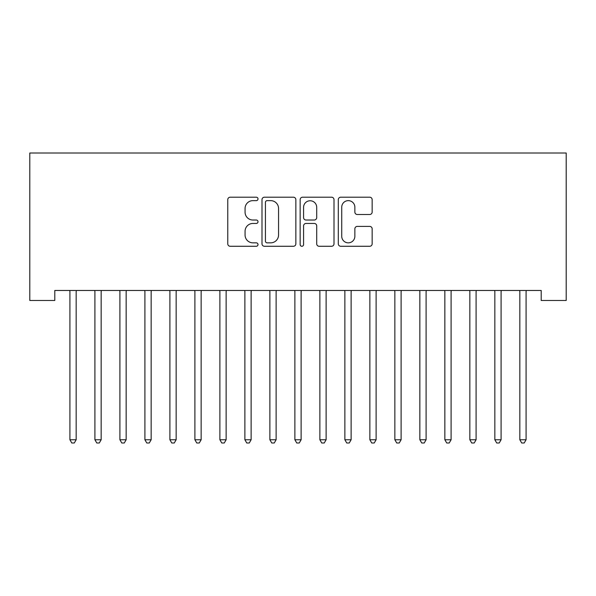 <?xml version="1.0" encoding="UTF-8"?>
<svg xmlns="http://www.w3.org/2000/svg" width="596" height="596" viewBox="0 0 596 596"><rect width="100%" height="100%" fill="white"/><g stroke="black" fill="none" stroke-linecap="round" stroke-linejoin="round"><path stroke-width="0.89" d="M258.008 198.922A1.721 1.721 0 0 0 256.295 197.201L230.22 197.201A2.451 2.451 0 0 0 227.769 199.66L227.769 243.824A2.451 2.451 0 0 0 230.22 246.275L256.295 246.275A1.721 1.721 0 0 0 258.008 244.554A1.721 1.721 0 0 0 256.295 242.84L252.92 242.84A7.852 7.852 0 0 1 245.068 234.988L245.068 231.308A7.852 7.852 0 0 1 252.92 223.455L256.295 223.455A1.721 1.721 0 0 0 258.008 221.742A1.721 1.721 0 0 0 256.295 220.021L252.92 220.021A7.852 7.852 0 0 1 245.068 212.169L245.068 208.488A7.852 7.852 0 0 1 252.92 200.636L256.295 200.636A1.721 1.721 0 0 0 258.008 198.922M369.699 214.5A2.451 2.451 0 0 0 372.157 212.049L372.157 199.66A2.451 2.451 0 0 0 369.699 197.201L340.748 197.201A2.451 2.451 0 0 0 338.297 199.66L338.297 243.824A2.451 2.451 0 0 0 340.748 246.275L369.699 246.275A2.451 2.451 0 0 0 372.157 243.824L372.157 228.857A2.451 2.451 0 0 0 369.699 226.398L357.309 226.398A2.451 2.451 0 0 0 354.858 228.857L354.858 236.277A6.563 6.563 0 0 1 348.295 242.84A6.563 6.563 0 0 1 341.731 236.277L341.731 207.199A6.563 6.563 0 0 1 348.295 200.636A6.563 6.563 0 0 1 354.858 207.199L354.858 212.049A2.451 2.451 0 0 0 357.309 214.5L369.699 214.5M541.205 290.475L54.795 290.475L54.795 300.473L29.8 300.473L29.8 153.001L566.2 153.001L566.2 300.473L541.205 300.473L541.205 290.475M295.854 199.66A2.451 2.451 0 0 0 293.403 197.201L264.453 197.201A2.451 2.451 0 0 0 261.994 199.66L261.994 243.824A2.451 2.451 0 0 0 264.453 246.275L293.403 246.275A2.451 2.451 0 0 0 295.854 243.824L295.854 199.66M302.597 197.201L331.547 197.201A2.451 2.451 0 0 1 334.006 199.66L334.006 243.824A2.451 2.451 0 0 1 331.547 246.275L319.158 246.275A2.451 2.451 0 0 1 316.707 243.824L316.707 225.914A2.451 2.451 0 0 0 314.256 223.455L306.039 223.455A2.451 2.451 0 0 0 303.58 225.914L303.58 244.554A1.721 1.721 0 0 1 301.867 246.275A1.721 1.721 0 0 1 300.146 244.554L300.146 199.66A2.451 2.451 0 0 1 302.597 197.201M267.15 200.636A1.721 1.721 0 0 0 265.429 202.357L265.429 241.119A1.721 1.721 0 0 0 267.15 242.84L270.703 242.84A7.852 7.852 0 0 0 278.555 234.988L278.555 208.488A7.852 7.852 0 0 0 270.703 200.636L267.15 200.636M316.707 207.326A6.563 6.563 0 0 0 310.144 200.763A6.563 6.563 0 0 0 303.58 207.326L303.58 217.57A2.451 2.451 0 0 0 306.039 220.021L314.256 220.021A2.451 2.451 0 0 0 316.707 217.57L316.707 207.326M69.739 290.841A2.503 2.503 -179.5 0 1 69.918 291.779A2.503 2.503 179.5 0 0 69.739 290.841L69.59 290.475M76.497 290.475L76.348 290.841A2.503 2.503 179.5 0 0 76.169 291.779L76.169 439.751L69.918 439.751L69.918 291.779M76.169 439.751L74.291 442.999L71.796 442.999L69.918 439.751M94.734 290.841A2.503 2.503 -179.5 0 1 94.913 291.779A2.503 2.503 179.5 0 0 94.734 290.841L94.585 290.475M119.729 290.841A2.503 2.503 -179.5 0 1 119.908 291.779A2.503 2.503 179.5 0 0 119.729 290.841L119.58 290.475M101.491 290.475L101.342 290.841A2.503 2.503 179.5 0 0 101.164 291.779L101.164 439.751L94.913 439.751L94.913 291.779M101.164 439.751L99.286 442.999L96.79 442.999L94.913 439.751M126.486 290.475L126.337 290.841A2.503 2.503 179.5 0 0 126.158 291.779L126.158 439.751L119.908 439.751L119.908 291.779M126.158 439.751L124.281 442.999L121.785 442.999L119.908 439.751M144.724 290.841A2.503 2.503 -179.5 0 1 144.903 291.779A2.503 2.503 179.5 0 0 144.724 290.841L144.575 290.475M169.718 290.841A2.503 2.503 -179.5 0 1 169.897 291.779A2.503 2.503 179.5 0 0 169.718 290.841L169.569 290.475M151.481 290.475L151.332 290.841A2.503 2.503 179.5 0 0 151.153 291.779L151.153 439.751L144.903 439.751L144.903 291.779M151.153 439.751L149.276 442.999L146.78 442.999L144.903 439.751M176.476 290.475L176.327 290.841A2.503 2.503 179.5 0 0 176.148 291.779L176.148 439.751L169.897 439.751L169.897 291.779M176.148 439.751L174.27 442.999L171.775 442.999L169.897 439.751M194.713 290.841A2.503 2.503 -179.5 0 1 194.892 291.779A2.503 2.503 179.5 0 0 194.713 290.841L194.564 290.475M201.47 290.475L201.321 290.841A2.503 2.503 179.5 0 0 201.143 291.779L201.143 439.751L194.892 439.751L194.892 291.779M201.143 439.751L199.265 442.999L196.769 442.999L194.892 439.751M219.708 290.841A2.503 2.503 -179.5 0 1 219.887 291.779A2.503 2.503 179.5 0 0 219.708 290.841L219.559 290.475M226.465 290.475L226.316 290.841A2.503 2.503 179.5 0 0 226.137 291.779L226.137 439.751L219.887 439.751L219.887 291.779M226.137 439.751L224.267 442.999L221.764 442.999L219.887 439.751M244.703 290.841A2.503 2.503 -179.5 0 1 244.881 291.779A2.503 2.503 179.5 0 0 244.703 290.841L244.554 290.475M251.46 290.475L251.311 290.841A2.503 2.503 179.5 0 0 251.132 291.779L251.132 439.751L244.881 439.751L244.881 291.779M251.132 439.751L249.262 442.999L246.759 442.999L244.881 439.751M269.697 290.841A2.503 2.503 -179.5 0 1 269.884 291.779A2.503 2.503 179.5 0 0 269.697 290.841L269.548 290.475M276.455 290.475L276.313 290.841A2.503 2.503 179.5 0 0 276.127 291.779L276.127 439.751L269.884 439.751L269.884 291.779M276.127 439.751L274.257 442.999L271.754 442.999L269.884 439.751M294.692 290.841A2.503 2.503 -179.5 0 1 294.878 291.779A2.503 2.503 179.5 0 0 294.692 290.841L294.551 290.475M301.449 290.475L301.308 290.841A2.503 2.503 179.5 0 0 301.122 291.779L301.122 439.751L294.878 439.751L294.878 291.779M301.122 439.751L299.252 442.999L296.748 442.999L294.878 439.751M319.687 290.841A2.503 2.503 -179.5 0 1 319.873 291.779A2.503 2.503 179.5 0 0 319.687 290.841L319.545 290.475M326.452 290.475L326.303 290.841A2.503 2.503 179.5 0 0 326.116 291.779L326.116 439.751L319.873 439.751L319.873 291.779M326.116 439.751L324.246 442.999L321.743 442.999L319.873 439.751M344.689 290.841A2.503 2.503 -179.5 0 1 344.868 291.779A2.503 2.503 179.5 0 0 344.689 290.841L344.54 290.475M351.446 290.475L351.297 290.841A2.503 2.503 179.5 0 0 351.118 291.779L351.118 439.751L344.868 439.751L344.868 291.779M351.118 439.751L349.241 442.999L346.738 442.999L344.868 439.751M369.684 290.841A2.503 2.503 -179.5 0 1 369.863 291.779A2.503 2.503 179.5 0 0 369.684 290.841L369.535 290.475M376.441 290.475L376.292 290.841A2.503 2.503 179.5 0 0 376.113 291.779L376.113 439.751L369.863 439.751L369.863 291.779M376.113 439.751L374.236 442.999L371.733 442.999L369.863 439.751M394.679 290.841A2.503 2.503 -179.5 0 1 394.857 291.779A2.503 2.503 179.5 0 0 394.679 290.841L394.53 290.475M401.436 290.475L401.287 290.841A2.503 2.503 179.5 0 0 401.108 291.779L401.108 439.751L394.857 439.751L394.857 291.779M401.108 439.751L399.231 442.999L396.735 442.999L394.857 439.751M419.673 290.841A2.503 2.503 -179.5 0 1 419.852 291.779A2.503 2.503 179.5 0 0 419.673 290.841L419.524 290.475M426.431 290.475L426.282 290.841A2.503 2.503 179.5 0 0 426.103 291.779L426.103 439.751L419.852 439.751L419.852 291.779M426.103 439.751L424.225 442.999L421.73 442.999L419.852 439.751M444.668 290.841A2.503 2.503 -179.5 0 1 444.847 291.779A2.503 2.503 179.5 0 0 444.668 290.841L444.519 290.475M451.425 290.475L451.276 290.841A2.503 2.503 179.5 0 0 451.098 291.779L451.098 439.751L444.847 439.751L444.847 291.779M451.098 439.751L449.22 442.999L446.724 442.999L444.847 439.751M469.663 290.841A2.503 2.503 -179.5 0 1 469.842 291.779A2.503 2.503 179.5 0 0 469.663 290.841L469.514 290.475M476.42 290.475L476.271 290.841A2.503 2.503 179.5 0 0 476.092 291.779L476.092 439.751L469.842 439.751L469.842 291.779M476.092 439.751L474.215 442.999L471.719 442.999L469.842 439.751M494.658 290.841A2.503 2.503 -179.5 0 1 494.836 291.779A2.503 2.503 179.5 0 0 494.658 290.841L494.509 290.475M501.415 290.475L501.266 290.841A2.503 2.503 179.5 0 0 501.087 291.779L501.087 439.751L494.836 439.751L494.836 291.779M501.087 439.751L499.21 442.999L496.714 442.999L494.836 439.751M519.652 290.841A2.503 2.503 -179.5 0 1 519.831 291.779A2.503 2.503 179.5 0 0 519.652 290.841L519.503 290.475M526.41 290.475L526.261 290.841A2.503 2.503 179.5 0 0 526.082 291.779L526.082 439.751L519.831 439.751L519.831 291.779M526.082 439.751L524.204 442.999L521.709 442.999L519.831 439.751"/></g></svg>
